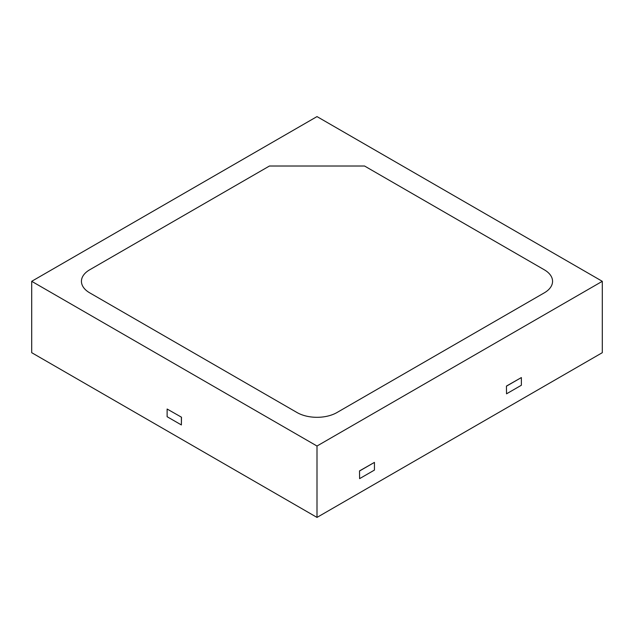 <?xml version="1.0" encoding="UTF-8"?>
<svg xmlns="http://www.w3.org/2000/svg" width="634" height="634" viewBox="0 0 634 634"><rect width="100%" height="100%" fill="white"/><g stroke="black" fill="none" stroke-linecap="round" stroke-linejoin="round"><path stroke-width="0.95" d="M359.51 470.904L359.605 478.638L374.44 470.079L374.44 462.392L359.51 470.904L359.605 478.638M317 517.407L602.3 352.686L602.3 281.314L317 116.593L31.7 281.314L31.7 352.686L317 517.407L317 446.027L602.3 281.314M506.439 386.074L506.534 393.817L521.37 385.25L521.37 377.563L506.439 386.074L506.534 393.817M31.7 281.314L317 446.027M181.482 417.204L167.122 409.025L167.122 416.712L181.387 424.946L181.482 417.204L167.122 409.025M297.029 412.536A28.245 16.31 0 0 0 336.971 412.536L544.289 292.845A28.245 16.31 0 0 0 552.563 281.314A28.245 16.31 0 0 0 544.289 269.783L364.55 166.013L269.45 166.013L89.711 269.783A28.245 16.31 0 0 0 81.437 281.314A28.245 16.31 0 0 0 89.711 292.845L297.029 412.536A28.245 16.31 0 0 0 336.971 412.536L544.289 292.845A28.245 16.31 0 0 0 552.563 281.314A28.245 16.31 0 0 0 544.289 269.783L364.55 166.013L269.45 166.013L89.711 269.783A28.245 16.31 0 0 0 81.437 281.314A28.245 16.31 0 0 0 89.711 292.845L297.029 412.536M181.387 424.946L181.387 417.259M374.44 462.392L359.605 470.959M521.37 377.563L506.534 386.13"/></g></svg>
